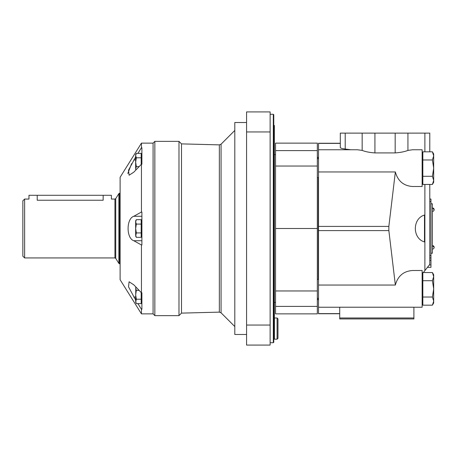 <?xml version="1.0" encoding="UTF-8"?>
<svg xmlns="http://www.w3.org/2000/svg" width="457" height="457" viewBox="0 0 457 457"><rect width="100%" height="100%" fill="white"/><g stroke="black" fill="none" stroke-linecap="round" stroke-linejoin="round"><path stroke-width="0.69" d="M432.419 176.293L433.682 180.372L432.419 184.451L433.682 180.372L433.682 168.136L432.419 176.293L422.845 176.293L422.845 184.451L432.419 184.451L433.682 180.372L432.419 176.293M433.682 155.9L432.419 151.821L433.682 155.9L432.419 159.979L433.682 168.136L433.682 154.003L432.419 151.821L422.845 151.821L422.845 176.293M432.419 297.021L433.682 301.1L432.419 305.179L433.682 301.1L433.682 288.864L432.419 297.021L422.845 297.021L422.845 305.179L432.419 305.179L433.682 301.1L432.419 297.021M433.682 276.628L432.419 272.549L433.682 276.628L432.419 280.707L433.682 288.864L433.682 274.737L432.419 272.549L422.845 272.549L422.845 297.021M432.419 280.707L422.845 280.707M432.419 305.179L433.682 302.997L433.682 301.1M432.419 159.979L422.845 159.979M432.419 184.451L433.682 182.263L433.682 180.372M422.845 183.046L422.142 183.548M350.793 149.765L345.212 149.039C342.013 148.611 340.374 148.102 340.305 147.52L340.305 133.124L340.305 143.258L318.518 143.258L318.518 149.765L357.528 149.765L362.167 150.416C365.617 151.741 369.867 152.575 374.923 152.918L395.174 152.918C400.246 152.569 404.496 151.735 407.93 150.416L412.568 149.765L422.142 149.765L422.142 186.502L412.568 186.502C403.571 185.856 397.83 181.001 395.351 171.952L388.856 226.404L318.518 226.404L318.518 313.742L339.717 313.742M413.899 307.235L422.142 307.235L422.142 270.498L412.568 270.498C403.571 271.144 397.83 275.999 395.351 285.048L388.856 230.596L388.856 226.404M422.142 273.452L422.474 273.68L422.845 273.206M429.791 184.451L429.791 264.357L423.365 272.549M424.496 241.942C412.305 238.497 412.305 218.503 424.496 215.058L424.496 241.942M422.142 274.109L422.474 273.68M422.142 152.724L422.845 153.226M340.305 133.124L429.791 133.124L429.791 151.821M395.351 171.952L318.518 171.952L318.518 226.404M413.899 317.981L413.899 307.218L339.717 307.218L339.717 318.935L413.899 318.935L413.899 317.981L339.717 317.981M395.351 285.048L318.518 285.048M318.518 149.765L318.518 171.952M429.791 199.063L430.968 199.063L430.968 257.937L429.791 257.937M430.968 267.356L427.438 267.356L430.968 267.356L430.968 257.937M430.968 203.771L432.385 203.771L432.385 253.229L430.968 253.229M432.385 207.895L434.15 209.66A1.765 1.765 0 0 0 432.385 207.895L434.15 209.66A1.765 1.765 0 0 1 432.385 211.425M432.385 245.575L434.15 247.34A1.765 1.765 0 0 0 432.385 245.575L434.15 247.34A1.765 1.765 0 0 1 432.385 249.105M317.341 228.5L275.542 228.5L275.542 313.868L317.341 313.868L317.341 143.132L275.542 143.132L275.542 150.599L317.341 150.599M275.542 228.5L275.542 150.599M24.615 257.937L22.85 256.171L22.85 200.829L24.615 199.063L24.615 257.937L114.936 257.937L114.936 199.063L111.399 199.063L111.399 195.293L103.156 195.293L103.156 200.24C113.787 198.955 113.787 198.955 103.156 200.24L37.217 200.24C26.58 198.955 26.58 198.955 37.217 200.24L37.217 195.293L103.156 195.293M24.615 199.063L28.974 199.063L28.974 195.293L37.217 195.293M273.777 330.737L274.366 330.737L274.366 125.469L273.777 125.469M141.19 164.469L141.19 153.381L136.34 153.381L135.655 155.586L136.34 157.796L135.655 162.218L136.34 166.634L139.105 166.634M141.19 232.921L141.19 219.663L136.34 219.663L135.655 221.874L136.34 224.079L135.655 228.5L136.34 232.921L141.19 232.921L141.19 237.337L136.34 237.337L135.655 235.127L136.34 237.337L135.655 236.155L136.34 232.921M135.86 286.979L135.655 288.156L136.34 290.366L135.655 294.782L136.34 299.204L135.655 302.437L136.34 303.619L135.655 301.414L136.34 303.619L141.19 303.619L141.19 292.531M246.574 122.527L234.801 122.527L234.801 334.473L246.574 334.473M137.905 153.381L141.447 147.72L141.447 143.132L120.111 177.276L120.111 279.724L141.447 313.868L153.084 313.868L154.849 315.633L178.984 315.633L178.984 141.367L154.849 141.367L154.849 315.633M131.633 163.612L127.8 173.483M137.905 303.619L141.447 309.28L141.447 313.868M135.655 300.026L128.526 286.83L129.091 281.769L133.792 284.814L141.447 292.806L141.893 292.806L141.893 309.28L141.447 309.28M135.655 156.974L128.52 170.187L129.091 175.231L133.792 172.186L141.447 164.194L141.447 212.025L133.792 216.275C126.178 218.646 126.218 238.411 133.792 240.725L141.447 244.975L141.447 292.806M141.447 143.132L153.084 143.132L153.084 313.868M141.447 147.72L141.893 147.72L141.893 164.194L141.447 164.194M141.447 212.025L141.893 212.025L141.893 244.975L141.447 244.975M219.343 144.869L219.343 312.131L221.068 312.817L221.068 144.184L219.343 144.869L181.492 143.881L181.492 313.119L178.984 315.633M246.574 325.053L246.574 111.925L270.127 111.925L270.127 345.075L246.574 345.075L246.574 325.053L270.127 325.053M273.777 114.753L273.777 342.247L273.303 342.716L273.303 114.284L273.777 114.753M136.34 299.204L141.19 299.204M136.34 290.366L139.105 290.366M135.786 286.899L135.655 301.414M136.34 224.079L141.19 224.079M135.655 221.874L136.34 219.663L135.655 220.845L135.655 235.127M136.34 157.796L141.19 157.796M135.86 170.021L135.655 168.844L135.86 170.021M136.34 166.634L135.655 168.844L135.786 170.101M136.34 153.381L135.655 154.563L135.655 168.844M277.085 317.992L274.434 317.992L274.434 339.185L277.085 339.185L277.965 338.3L277.965 318.872L277.085 317.992L277.085 339.185M277.965 323.876L277.965 333.296M424.884 184.451L424.884 270.613M424.884 133.124L424.884 151.821M407.93 150.416L407.93 133.124M340.305 143.384L318.518 143.384M362.167 150.416L362.167 133.124M374.923 152.918L374.923 133.124M395.174 152.918L395.174 133.124M339.717 313.616L318.518 313.616M388.856 230.596L318.518 230.596M345.212 149.039L345.212 133.124M430.968 201.417L429.791 201.417M430.968 255.583L429.791 255.583M430.968 260.29L429.791 260.29M430.968 265.003L429.289 265.003M318.518 299.152L318.283 298.284M318.283 279.444L318.283 177.556M318.283 158.716L318.283 157.848L317.341 156.911M275.542 290.96L317.341 290.96M275.542 166.04L317.341 166.04M275.542 306.401L317.341 306.401M114.936 257.937L115.735 258.382L115.735 198.618L118.86 193.619L119.654 193.174L119.654 263.826L120.111 263.826M118.86 193.619L118.86 263.381L119.654 263.826M246.574 131.947L270.127 131.947M133.792 159.956L135.655 159.956M133.792 216.275L141.893 216.275M133.792 240.725L141.893 240.725M133.792 297.044L135.655 297.044M318.518 279.444L317.341 279.444M318.518 298.284L317.341 298.284M422.845 278.033L422.142 278.033M422.845 299.695L422.142 299.695M318.518 158.716L317.341 158.716M318.518 177.556L317.341 177.556M422.845 157.305L422.142 157.305M422.845 178.967L422.142 178.967M339.717 307.235L318.518 307.235M433.996 208.94A1.765 1.765 0 0 0 433.105 208.049M433.996 246.62A1.765 1.765 0 0 0 433.105 245.729M318.283 299.152L317.341 300.089M275.542 154.615L274.366 154.615M275.542 302.385L274.366 302.385M119.654 193.174L120.111 193.174M115.735 198.618L114.936 199.063M115.735 258.382L118.86 263.381M153.084 143.132L154.849 141.367M181.492 143.881L178.984 141.367M219.343 312.131L181.492 313.119M221.068 312.817L234.801 326.549M221.068 144.184L234.801 130.451M270.127 342.716L273.303 342.716M270.127 114.284L273.303 114.284M141.19 154.563L141.893 154.563M141.19 236.155L141.893 236.155M141.19 220.845L141.893 220.845M141.19 302.437L141.893 302.437M273.777 338.597L274.434 338.597"/></g></svg>
